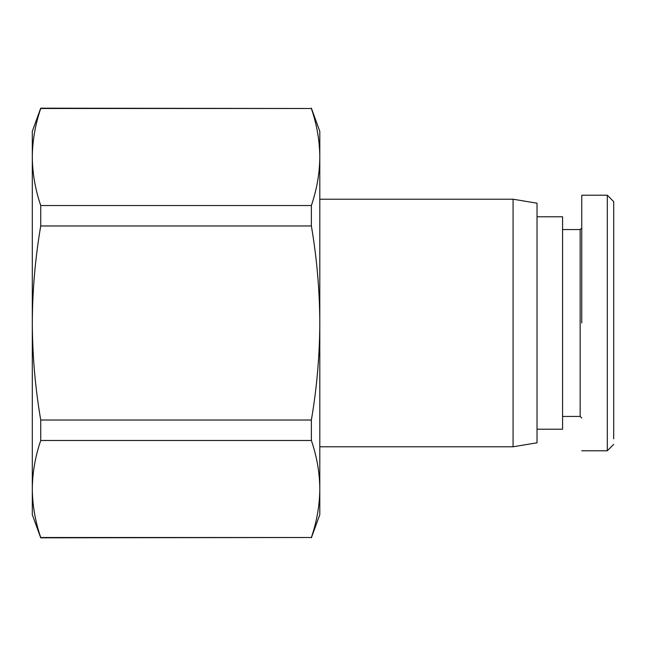 <?xml version="1.0" encoding="UTF-8"?>
<svg xmlns="http://www.w3.org/2000/svg" width="646" height="646" viewBox="0 0 646 646"><rect width="100%" height="100%" fill="white"/><g stroke="black" fill="none" stroke-linecap="round" stroke-linejoin="round"><path stroke-width="0.97" d="M581.755 195.221L607.313 195.221L613.7 201.609L613.7 438.836M608.879 449.212L613.7 444.391L607.313 450.779L581.755 450.779M40.73 440.475L40.73 420.029C35.255 387.915 32.445 355.575 32.3 323C32.445 290.425 35.255 258.085 40.73 225.971L40.73 205.525C35.255 189.464 32.445 173.298 32.3 157.01L32.3 131.332L40.73 108.173L311.372 108.496L40.73 108.496C35.255 124.549 32.445 140.723 32.3 157.01L32.3 514.668L40.73 537.827L311.372 537.504C316.847 521.451 319.657 505.277 319.802 488.99C319.657 472.702 316.847 456.536 311.372 440.475L40.73 440.475C35.255 456.536 32.445 472.702 32.3 488.99C32.445 505.277 35.255 521.451 40.73 537.504L40.73 537.827M40.73 420.029L311.372 420.029C316.847 387.915 319.657 355.575 319.802 323L319.802 514.668L311.372 537.827M319.802 446.79L513.069 446.79L513.069 199.21L319.802 199.21M513.069 446.79L537.028 442.793L537.028 203.207L513.069 199.21M581.755 227.965L580.156 229.564L580.156 416.436L581.755 418.035M537.028 429.219L562.585 429.219L562.585 216.781L537.028 216.781M580.156 229.564L562.585 229.564M580.156 416.436L562.585 416.436M40.73 537.504L311.372 537.504M40.73 205.525L311.372 205.525C316.847 189.464 319.657 173.298 319.802 157.01L319.802 323C319.657 290.425 316.847 258.085 311.372 225.971L40.73 225.971M311.372 108.173L319.802 131.332L319.802 157.01C319.657 140.723 316.847 124.549 311.372 108.496M311.372 440.475L311.372 420.029M311.372 225.971L311.372 205.525M607.313 195.221L607.313 450.779M581.755 323L581.755 195.221L581.755 323"/></g></svg>

